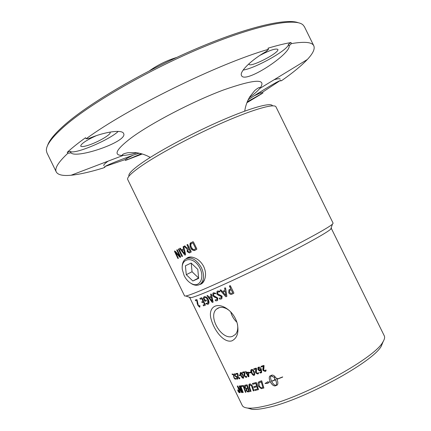 <?xml version="1.0" encoding="UTF-8"?>
<svg xmlns="http://www.w3.org/2000/svg" width="431" height="431" viewBox="0 0 431 431"><rect width="100%" height="100%" fill="white"/><g stroke="black" fill="none" stroke-linecap="round" stroke-linejoin="round"><path stroke-width="0.65" d="M189.92 282.655L192.054 284.061C195.604 285.845 198.583 285.667 200.997 283.523C204.235 279.746 204.38 274.461 201.433 267.667C196.342 259.144 190.965 256.332 185.292 259.246C183.137 261.024 182.108 263.799 182.211 267.576M187.501 258.158C189.328 256.995 191.472 256.833 193.934 257.673C197.985 258.977 201.239 261.919 203.696 266.498C205.802 271.25 206.104 275.576 204.596 279.477L202.699 282.52L200.641 283.846M184.177 275.662L182.324 269.558C180.713 258.433 192.188 255.793 198.766 266.196C205.582 276.416 200.151 288.544 191.342 283.539C188.385 281.896 185.998 279.272 184.177 275.662M192.846 280.99L186.284 274.692L185.405 265.776L191.132 263.055L197.802 269.386L198.637 278.404L192.846 280.99L198.578 277.973L192.043 271.735L191.224 263.142M186.284 274.692L192.043 271.735M149.492 70.776C157.848 64.871 166.921 60.426 176.71 57.442M70.964 152.849L67.78 153.361C58.255 162.239 54.419 168.446 56.278 171.969L46.941 152.833L46.392 150.624C45.972 145.177 52.361 136.729 65.56 125.286C92.013 102.492 150.284 68.987 203.707 46.882C257.205 24.702 295.354 17.612 302.998 24.912L304.405 26.706L313.806 45.81C312.136 42.125 304.695 41.381 291.48 43.59L289.136 45.788C290.979 53.929 244.84 84.374 241.511 75.554C239.086 71.848 251.769 59.564 266.175 51.542L268.518 49.285C218.431 63.659 127.668 108.208 86.103 138.804L89.336 138.324C104.539 131.811 122.178 129.273 123.605 133.47C128.497 141.443 76.459 159.141 70.964 152.849L70.253 151.383C74.073 154.874 109.054 140.188 118.239 131.417M298.327 22.757C286.437 17.994 246.699 27.115 195.609 48.999C144.579 70.824 91.151 102.018 66.099 123.616C55.362 132.888 49.177 140.22 47.545 145.613M279.816 80.796L262.538 92.202L262.942 93.021L261.272 93.91L260.712 92.762L262.538 92.202M141.368 153.727L125.459 160.461L142.268 153.986M246.893 102.734L262.942 93.021M125.459 160.461L125.055 159.642L105.353 166.371M56.278 171.969C57.953 174.938 62.894 176.026 71.088 175.239C79.584 174.393 90.316 171.974 103.273 167.988L104.97 167.217L104.517 167.126C103.004 166.425 125.868 157.498 139.154 153.194M67.78 153.361L67.263 152.305C71.988 147.957 78.092 143.092 85.57 137.71L86.103 138.804M268.518 49.285L267.985 48.197C276.891 45.541 284.552 43.65 290.963 42.534L291.48 43.59M248.17 99.787L248.595 99.502C260.125 91.625 281.281 78.965 280.915 80.608L280.726 81.001L282.386 80.123C293.231 72.478 301.538 65.609 307.314 59.516C312.954 53.519 315.12 48.951 313.806 45.81M67.263 152.305L70.253 151.383M96.124 135.749C86.146 140.35 81.001 143.798 80.699 146.093C81.26 146.896 83.539 146.696 87.541 145.495C97.142 142.666 111.537 134.397 110.088 132.473L109.689 132.139M243.154 70.075C255.739 68.222 289.023 49.43 288.42 44.328L290.963 42.534M288.42 44.328L289.136 45.788M249.021 63.702L249.026 64.273C250.088 67.963 280.021 52.523 277.823 49.393C275.765 48.224 269.806 50.217 259.931 55.373M280.726 81.001L280.516 80.575M280.198 79.153C279.773 78.426 277.726 78.636 274.057 79.778M254.166 95.838L260.712 92.762M247.259 101.808L261.272 93.91M104.97 167.217L104.755 166.781M125.055 159.642L126.606 158.543L127.167 159.691M126.606 158.543L132.856 155.354M108.159 161.124C104.938 163.36 103.488 164.874 103.801 165.66M204.596 279.477C203.793 281.842 202.522 283.415 200.792 284.201L199.575 284.557M203.351 289.427C194.117 293.349 188.277 295.547 185.831 296.016L184.608 295.962L127.689 179.463C126.816 177.324 131.784 172.551 142.586 165.143C160.596 152.908 195.162 134.596 224.74 121.79C254.376 108.951 274.331 103.478 275.959 106.823L333.12 223.204L332.42 224.206C328.853 227.401 309.135 238.418 281.465 252.426C253.827 266.423 221.895 281.524 203.351 289.427M177.868 258.455L174.507 251.031L175.487 251.456L179.802 256.332L176.742 250.088L177.281 249.813L180.664 256.741L180.384 257.415L179.625 257.032L175.439 252.264L178.359 258.212L177.868 258.455L174.56 251.542L174.7 250.934M195.351 250.05C192.986 250.713 191.434 249.942 190.701 247.739C189.694 244.479 189.775 242.842 190.933 242.815L192.943 241.705L193.444 241.974L196.795 248.827L196.751 249.35L195.351 250.05M184.5 246.683L184.258 246.053L184.964 245.982L186.316 247.529L188.105 248.369L188.584 248.132L186.995 244.883L187.717 244.522L191.175 251.591L191.148 252.108L189.36 252.932L187.167 251.585L187.232 249.177L184.5 246.683L184.247 246.273L184.538 245.896M184.78 255.028L179.7 248.364L180.314 248.256L181.607 249.899L183.584 248.902L183.1 246.882L183.364 246.489L183.838 246.747L185.621 254.613L185.314 255.028L184.78 255.028L179.856 248.757L179.969 248.213M181.925 256.467L178.391 249.242L178.585 248.913L178.967 248.951L182.502 256.186L181.925 256.467L178.445 249.22L178.633 248.892M186.375 258.573C188.196 256.838 190.717 256.537 193.934 257.673M331.116 227.983L384.269 335.803C385.039 337.354 384.517 339.515 382.696 342.289C374.178 358.689 300.38 398.837 263.847 406.277C257.215 407.78 252.038 408.399 248.321 408.119C245.013 407.855 242.982 406.945 242.227 405.388L189.613 297.304M331.396 228.139L330.706 229.19C327.231 232.411 308.418 243.052 282.127 256.407C255.869 269.752 225.515 284.051 207.737 291.523C198.885 295.235 193.244 297.298 190.82 297.719L189.565 297.622M200.27 299.243L199.865 298.424L201.676 297.746L202.064 298.074L205.318 304.733L205.355 305.186L203.518 305.848L203.103 305.035L204.585 304.502L203.443 302.163L202.177 302.621L201.88 302.244L201.773 301.835L203.049 301.361L201.746 298.694L200.27 299.243L199.898 298.414M217.062 298.441L212.752 295.806L212.941 293.145L213.507 292.778L215.581 293.172L215.656 293.678L213.566 293.867L213.447 295.386L217.784 298.026L217.601 300.385L217.046 300.736C215.845 300.94 215.268 300.806 215.328 300.321L215.225 299.836L216.965 299.696L217.105 298.419C215.29 296.092 217.073 299.459 212.795 295.785L212.984 293.118L213.302 292.881M232.19 294.061C231.151 294.799 230.003 294.395 228.748 292.848L228.969 289.907L230.768 288.867L229.405 286.087L230.321 285.667L233.807 292.794L233.796 293.306L232.223 294.039C231.183 294.777 230.035 294.373 228.78 292.827L229.001 289.891L229.513 289.47M225.742 296.684L220.025 290.079L220.887 289.891L222.331 291.523L224.993 290.343L224.626 288.264L225.009 287.838L225.575 288.08L226.873 296.189L226.426 296.647L225.742 296.684L220.112 290.02M221.324 296.63L216.809 294.087L217.046 291.399L217.703 290.968L219.891 291.302L219.961 291.814L217.709 292.099L217.563 293.635L222.1 296.183L221.879 298.554L221.243 298.979C219.955 299.227 219.347 299.103 219.422 298.613L219.325 298.123L221.2 297.902L221.362 296.609C219.498 294.298 221.302 297.676 216.852 294.066L217.089 291.378L217.456 291.092M212.197 302.363L207.009 295.618L207.677 295.531L208.992 297.196L211.088 296.334L210.63 294.346L210.915 293.974L211.4 294.254L213.092 302.002L212.758 302.39L212.197 302.363L207.09 295.564M207.936 304.361L206.034 303.753L205.91 303.284L207.877 303.295L207.656 299.884C206.621 297.961 205.598 297.174 204.59 297.519L203.971 298.16L205.037 300.342L206.045 299.954L206.444 300.773L205.075 301.296L204.682 300.973L203.292 298.123L204.192 296.641C206.277 296.663 207.64 297.627 208.27 299.55C209.213 301.533 209.277 303.031 208.448 304.044L207.936 304.361L206.088 303.726L205.948 303.279M195.669 300.838L195.259 300.008L196.757 299.529L197.096 299.911L198.282 305.272L199.327 306.333L199.682 305.525L199.973 305.935L199.704 307.211L198.007 305.531C196.735 302.454 197.371 303.526 196.983 301.824L196.827 300.472L195.669 300.838L195.302 299.992M239.054 391.337L239.243 392.765L238.025 391.219L237.686 389.856L239.054 391.337M236.22 376.996L234.653 375.568L234.405 373.828L235.692 374.21L235.773 374.501L234.787 374.361L234.965 375.466L236.7 376.565L237.81 378.989L236.635 379.14L236.317 378.531L237.239 378.423L236.506 376.931L234.706 375.536L234.529 373.731M239.302 375.557L239.006 375.002L240.239 375.062L240.315 375.353L239.302 375.557L239.049 374.992M243.305 378.116C242.513 378.246 241.705 377.405 240.875 375.595L240.315 372.756L240.67 372.567C241.473 372.416 242.297 373.246 243.138 375.067L243.671 377.922L243.359 378.084C243.138 378.736 242.33 377.895 240.924 375.563C240.186 374.2 239.997 373.251 240.369 372.723L240.45 372.653M249.409 373.052L249.129 372.476L250.422 372.093L250.675 372.346L250.702 372.67L249.409 373.052L249.134 372.476M254.182 375.191C253.169 375.46 252.248 374.674 251.418 372.82L251.004 369.857L251.521 369.539C252.539 369.254 253.471 370.035 254.317 371.888L254.716 374.862L254.225 375.159C253.875 375.907 252.954 375.121 251.462 372.793C250.718 371.463 250.578 370.471 251.041 369.825L251.171 369.706M261.342 367.002L261.035 366.382L263.697 365.396L264.074 365.639L263.74 370.164L264.995 370.768L265.905 369.89L266.11 370.779L265.237 371.447L263.147 370.52L263.438 366.231L261.342 367.002L261.019 366.388M240.212 385.874L240.643 385.831L243.219 392.528L242.798 392.549L240.212 385.874M245.094 385.185L247.114 384.786L249.533 391.693L247.712 391.957L246.133 390.534L246.053 388.81L244.76 387.539L244.652 385.416L245.094 385.185M252.426 383.52L256.251 382.459L258.514 389.586L254.936 390.518L254.667 389.716L257.582 388.961L256.871 386.747L254.004 387.507L253.74 386.709L256.612 385.939L255.825 383.466L252.685 384.323L252.426 383.52M259.699 381.413L261.698 380.772L263.891 388.008L261.288 388.67L258.616 386.381C257.813 384.398 257.76 382.992 258.46 382.157L259.699 381.413M275.188 376.753L273.82 377.276L270.986 375.767C270.302 377.039 270.485 378.838 271.535 381.171L275.479 379.716L275.253 379.296L274.612 379.533L274.757 377.308L277.284 378.52L276.632 378.768L276.853 379.194L282.661 376.909L276.928 379.35C277.941 381.624 278.13 383.412 277.489 384.711L275.35 385.885C273.637 386.149 271.95 384.786 270.291 381.801L268.05 382.583L268.114 383.315L265.022 383.515L267.969 381.677L268.034 382.405L270.215 381.645C269.159 379.296 268.971 377.497 269.661 376.241L271.702 375.175C272.71 374.868 273.874 375.396 275.188 376.753M252.652 386.93L253.929 390.755L253.309 390.901L251.564 385.815L249.953 384.851L249.538 385.093L249.732 387.577L251.047 391.396L250.47 391.51L249.064 387.447L248.956 384.447L249.554 384.113C249.894 383.547 250.772 384.069 252.183 385.67L252.652 386.93M241.134 385.777L243.423 385.47L245.923 392.264L245.449 392.323L243.219 386.316L241.425 386.542L241.134 385.777M239.092 385.955L239.485 385.928L242.093 392.582L241.678 392.587L237.998 386.995L240.282 392.566L239.954 392.549L237.265 385.993L237.621 385.993L241.392 391.698L239.092 385.955M260.028 370.703L257.921 369.577L257.916 367.605L258.562 367.169C259.677 366.867 260.604 367.568 261.337 369.275L261.649 372.459L260.879 372.987L259.764 372.81L259.721 372.481L261.094 372.082L260.938 369.965L260.065 370.676C259.941 371.247 259.241 370.87 257.953 369.545L258.115 367.406M254.037 369.539L253.73 368.92L256.17 368.101L256.526 368.354L256.359 372.718L257.544 373.365L258.363 372.562L258.519 373.515L257.792 374.038L255.82 373.036L255.955 368.898L254.037 369.539L253.692 368.947M246.036 373.365L245.799 371.317L246.667 372.519L248.245 372.066L248.536 372.346L248.924 376.522L248.601 376.753L248.148 376.705L246.457 373.246L246.036 373.365L245.718 372.783M242.723 372.847L242.421 372.239L244.382 371.732L244.695 372.007L244.883 376.064L245.918 376.796L246.537 376.134L246.651 377.147L246.171 377.448L244.463 376.295L244.258 372.454L242.723 372.847L242.432 372.233M236.247 374.183L235.935 373.591L237.513 373.316L237.799 373.602L238.284 377.421L239.189 378.219L239.647 377.658L239.873 377.965L239.447 378.854L237.96 377.599L237.476 373.979L236.247 374.183L235.978 373.58M232.336 374.609L232.045 374.011L233.543 374.221L234.265 377.863L235.067 378.698L235.391 378.224L235.601 378.531L235.331 379.323L234.022 377.987L233.306 374.544L232.336 374.609L232.077 374.011M231.867 340.873C224.012 343.205 214.557 330.927 211.454 320.233C207.57 309.124 214.81 301.544 225.618 307.863C231.339 311.408 235.202 316.537 237.217 323.261C239.103 332.236 237.319 338.103 231.867 340.873M182.324 256.499L181.979 256.445M184.877 253.951L183.816 249.781L182.157 250.616L184.877 253.951L183.816 249.781M185.33 255.023L184.829 255.001M181.607 249.899L183.633 248.876L183.148 246.855L183.423 246.457M188.282 249.296L187.841 251.122L189.026 252.027L190.243 251.526L188.983 248.951L188.282 249.296M189.635 251.828L190.243 251.526M190.286 251.505L188.983 248.951M189.958 252.701L189.403 252.911L187.21 251.559L187.28 249.156L184.543 246.661M188.153 248.348L188.627 248.111L187.043 244.862L187.318 244.49M192.054 243.219L191.509 243.563C190.615 244.296 190.599 245.541 191.466 247.302C193.783 250.864 194.047 249.026 194.984 249.177L195.825 248.768L192.862 242.815L192.054 243.219M195.027 249.161L195.782 248.784M195.825 248.768L192.862 242.815M195.356 250.045C194.192 251.165 192.652 250.389 190.744 247.717C189.705 246.747 189.785 245.11 190.976 242.793L192.969 241.699M178.218 258.508L177.922 258.428M180.422 257.393L175.439 252.264M179.856 256.305L176.791 250.061L176.969 249.743M203.049 301.361L201.8 298.667L200.323 299.216M204.585 304.502L203.497 302.131L202.231 302.594L201.821 301.808M205.355 305.186L203.572 305.816L203.152 305.013M216.82 299.809L217.105 298.419M217.299 300.612L217.089 300.714C215.888 300.919 215.311 300.779 215.371 300.294L215.204 299.852M215.689 293.656L213.787 293.71M231.21 289.691L229.761 290.483L229.642 292.347C230.429 293.419 231.167 293.7 231.856 293.182L232.724 292.789L231.21 289.691L230.068 290.235M232.697 292.805L231.178 289.713M233.731 293.36L232.223 294.039M230.768 288.867L229.594 285.78M222.951 292.234L225.936 295.58L225.176 291.254L222.951 292.234L225.176 291.254M225.214 291.232L225.941 295.574M226.738 296.496L225.779 296.663M224.993 290.343L224.799 287.94M221.038 298.031L221.362 296.609M221.534 298.828L221.281 298.952C219.993 299.206 219.39 299.082 219.46 298.586L219.304 298.139M219.993 291.798L217.962 291.916M209.552 297.923L212.267 301.344L211.309 297.207L209.552 297.923L211.309 297.207M211.357 297.18L212.273 301.339M212.995 302.282L212.246 302.336M211.088 296.334L210.781 294.034M206.471 300.757L205.129 301.269L204.736 300.94L203.34 298.09L204.041 296.711M207.704 303.424L207.931 303.268C208.518 302.772 208.442 301.641 207.704 299.857C206.896 298.063 205.878 297.277 204.644 297.492L204.51 297.557M199.812 307.168L198.066 305.504L196.886 300.439L195.728 300.806M199.413 306.29L199.725 305.531M238.936 391.86L238.699 391.38M238.591 391.159L238.936 392.065L237.89 390.443L238.542 391.154L238.354 390.497M238.397 391.197L237.977 390.454M239.113 392.043L238.451 391.165M239.28 392.447L238.963 391.332L237.923 390.055L238.106 391.229L239.28 392.447L239.022 391.3L237.885 390.055M239.356 392.727L238.079 391.186L237.686 389.856M237.239 378.423L236.56 376.899L236.274 376.963M237.767 379.011L236.689 379.108L236.366 378.52M235.789 374.458L234.884 374.291M240.288 375.363L239.35 375.525M243.208 377.448L242.75 375.185C242.012 373.645 241.419 372.96 240.977 373.127L240.821 373.198M240.929 373.16L241.285 375.455C242.023 376.99 242.605 377.68 243.046 377.524L242.701 375.218C241.963 373.677 241.371 372.993 240.929 373.16L240.977 373.127M250.702 372.67L249.452 373.02M254.15 374.469L253.794 372.093C253.051 370.525 252.388 369.868 251.817 370.121L251.602 370.234M251.779 370.148L251.499 370.321L251.957 372.605C252.701 374.167 253.353 374.825 253.924 374.582L254.209 374.404L253.757 372.12C253.008 370.558 252.35 369.9 251.779 370.148L251.817 370.121M254.586 374.986L254.225 375.159M265.857 371.059L265.27 371.414L263.179 370.493C262.711 370.191 262.7 369.162 263.147 367.401L263.47 366.205L261.375 366.975M265.388 370.536L265.895 369.895M243.203 392.496L242.852 392.517L240.277 385.864M248.714 391.009L247.997 388.816L246.494 389.268L246.58 390.411L247.82 391.165L248.714 391.009L247.949 388.848M247.997 388.816L246.64 389.155M247.674 388.067L246.882 385.653L245.207 386.144L245.277 387.447C245.923 388.315 246.365 388.59 246.602 388.266L247.674 388.067L246.834 385.686M246.882 385.653L245.39 386.004M249.527 391.666L247.766 391.924L246.187 390.502L246.101 388.778L244.813 387.507L244.813 385.287M256.612 385.939L255.863 383.434L252.733 384.29L252.474 383.509M257.582 388.961L256.914 386.715L254.048 387.474L253.789 386.693M258.508 389.565L254.98 390.486L254.721 389.705M262.899 387.421L261.24 381.807L258.993 382.965L259.349 386.219L261.067 387.846L262.899 387.421L261.202 381.839M261.24 381.807L259.317 382.599M263.885 387.992L261.326 388.638L258.659 386.354C257.786 384.398 257.733 382.992 258.503 382.125L258.778 381.855M275.554 379.873L275.581 379.846C276.605 382.152 276.788 383.946 276.131 385.228L276.104 385.255C276.767 383.973 276.583 382.178 275.554 379.873L271.611 381.327C272.909 383.757 274.353 385.136 275.942 385.476M275.581 379.846L271.611 381.327M270.291 381.801L268.05 382.583M270.323 381.769C271.977 384.759 273.663 386.122 275.382 385.858L277.246 385.034M282.671 377.082L276.928 379.35M277.268 378.51L276.632 378.768M274.784 377.319L274.612 379.533M274.639 379.512L275.253 379.296M275.28 379.269L275.479 379.716M275.177 376.742L273.841 377.249L271.11 375.595M269.908 375.951L269.687 376.215C269.003 377.47 269.186 379.269 270.242 381.613L270.215 381.645M265.124 383.471L268.109 383.283M251.041 391.375L250.524 391.477L249.113 387.415L249.156 384.28M253.924 390.739L253.358 390.869L251.607 385.783L249.694 384.958M245.912 392.237L245.498 392.285L243.267 386.284L241.479 386.51L241.198 385.772M241.392 391.698L239.157 385.95M240.272 392.528L237.336 385.993M242.082 392.549L241.737 392.555L237.998 386.995M260.276 369.846L260.68 369.356L258.573 367.896M258.794 367.783L258.46 368.009L258.503 369.292L259.855 370.089L260.647 369.389L258.832 367.756M260.561 370.396L260.065 370.676M260.981 372.201L260.938 369.965M261.445 372.675L260.911 372.96L259.688 372.508M258.266 373.774L257.83 374.006L255.858 373.004C255.416 372.691 255.373 371.694 255.734 370.013L255.992 368.871L254.075 369.512M257.867 373.192L258.32 372.599M246.958 373.111L248.418 376.085L248.197 372.761L246.958 373.111L248.197 372.761M248.24 372.729L248.418 376.085M248.859 376.646L248.191 376.672L246.5 373.214L246.079 373.332M246.166 372.653L245.622 371.403M246.467 377.308L244.512 376.263C244.124 375.929 244.011 374.992 244.178 373.462L244.307 372.427L242.772 372.815M246.144 376.689L246.548 376.134M239.668 378.763L238.014 377.561C237.664 377.206 237.497 376.322 237.503 374.905L237.524 373.946L236.301 374.151M239.361 378.149L239.668 377.664M235.504 379.264L234.076 377.955L233.365 374.512L232.395 374.577M235.202 378.65L235.418 378.235M272.419 105.654C270.706 102.373 251.295 107.626 222.682 119.985C194.122 132.312 160.822 149.988 143.399 161.9C132.942 169.108 128.12 173.795 128.934 175.95M247.459 408.038L252.232 409.385C255.847 409.66 260.852 409.084 267.247 407.651C302.443 400.582 372.971 362.169 381.295 346.152L383.159 341.562M229.017 310.298L227.072 309C222.908 306.77 219.438 306.775 216.664 309.022C207.376 316.149 221.696 340.786 232.589 336.309L235.423 334.445C237.476 332.069 238.171 328.734 237.508 324.435M236.926 322.264C233.898 319.398 231.835 315.95 230.741 311.92M230.72 311.904C231.819 315.95 233.888 319.414 236.931 322.291M249.188 97.842C253.972 94.265 257.501 91.146 259.764 88.484C267.312 78.41 255.254 78.895 223.597 89.939C192.786 101.42 150.947 123.228 131.062 137.995C115.594 149.869 112.949 155.677 123.121 155.429C126.612 155.268 131.234 154.395 136.993 152.806M202.699 282.52L200.997 283.523M191.342 283.539L192.054 284.061M244.716 111.144C245.481 105.967 247.168 101.193 249.781 96.83L254.613 90.672C257.587 88.129 259.354 87.121 259.915 87.66L259.764 88.484L307.314 59.516M150.247 157.423C145.689 154.853 140.883 153.264 135.83 152.655L128.007 152.693C124.171 153.484 122.296 154.266 122.377 155.041L123.121 155.429L71.088 175.239M381.295 346.152L382.696 342.289M252.232 409.385L248.321 408.119M227.072 309L225.618 307.863M219.422 307.562L216.664 309.022M330.706 229.19L332.42 224.206M190.82 297.719L185.831 296.016"/></g></svg>
